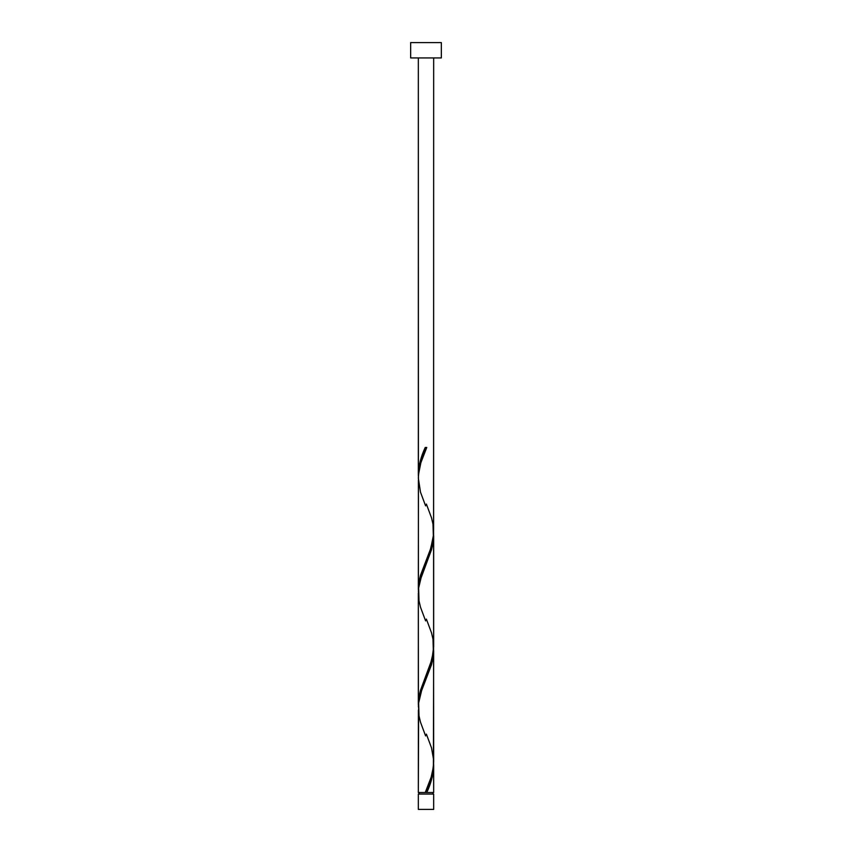 <?xml version="1.0" encoding="UTF-8"?>
<svg xmlns="http://www.w3.org/2000/svg" width="852" height="852" viewBox="0 0 852 852"><rect width="100%" height="100%" fill="white"/><g stroke="black" fill="none" stroke-linecap="round" stroke-linejoin="round"><path stroke-width="1.28" d="M418.332 794.064L418.332 809.4L433.668 809.4L433.668 794.064L418.332 794.064L433.668 794.064L433.668 809.4L418.332 809.4L418.332 794.064M419.099 792.53L419.099 794.064L419.099 792.53M432.901 794.064L432.901 792.53L432.901 794.064M410.664 42.6L410.664 57.936L441.336 57.936L441.336 42.6L410.664 42.6L410.664 57.936L441.336 57.936L441.336 42.6L410.664 42.6M418.417 477.045L418.332 57.936L418.332 474.383L419.003 466.704L420.888 459.015L425.233 447.47L426.767 447.47L420.856 462.753L418.46 474.766L418.332 589.403L420.579 575.047L430.782 548.347L433.583 534.555L433.668 57.936L433.615 529.859M427.949 789.644L426.767 792.53L433.668 792.53L433.668 765.618L432.198 777.152L427.949 789.644M433.583 647.935L433.668 761.933C433.093 772.146 430.281 782.338 425.233 792.53L418.332 792.53L425.233 792.53L431.144 777.248L433.391 766.864L433.668 650.598L431.421 664.954L421.218 691.654L418.651 702.815L418.332 792.53L418.385 710.142M418.417 707.085L418.332 593.088L418.332 704.423L420.579 690.067L431.996 659.246L433.668 646.913L433.668 535.578L431.421 549.934L420.004 580.755L418.651 587.795L418.385 595.122M433.583 762.955L433.668 792.53L426.767 792.53C431.016 783.552 433.317 774.574 433.668 765.618L433.625 763.775M426.383 734.115L431.495 747.8L433.615 759.899M433.583 532.915L433.615 644.879M418.417 592.065L418.385 480.102M426 792.53L426.767 792.53L426 792.53M425.233 447.47L426.767 447.47L425.233 447.47C420.984 456.448 418.683 465.426 418.332 474.383L418.375 476.225M426.383 504.075L431.495 517.76L432.986 524.15L433.38 536.93L430.313 549.71L420.505 575.27L419.014 581.66L418.375 591.245M426.383 619.095L431.495 632.78L432.986 639.17L433.38 651.95L430.313 664.73L420.505 690.29L419.014 696.68L418.375 706.265M425.979 790.741L425.233 792.53M425.617 735.926L420.505 722.24L419.014 715.85L418.62 703.07L421.687 690.29L431.495 664.73L432.986 658.34L433.625 648.755M425.617 620.906L420.505 607.22L419.014 600.83L418.62 588.05L421.687 575.27L431.495 549.71L432.986 543.32L433.625 533.735M425.617 505.886L420.505 492.2L418.332 478.068C418.907 467.854 421.719 457.662 426.767 447.47L426.021 449.26"/></g></svg>

